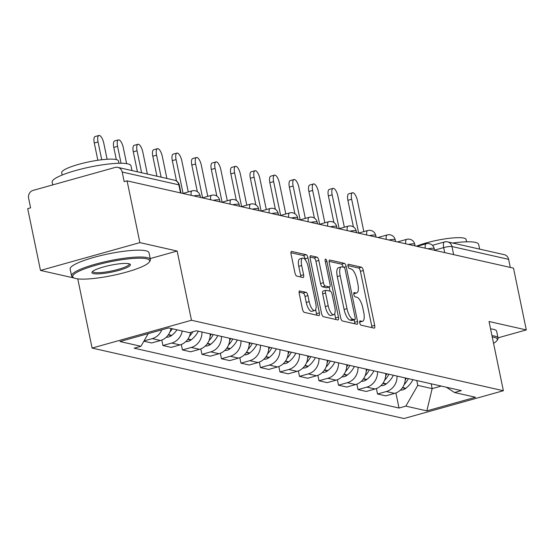<?xml version="1.0" encoding="UTF-8"?>
<svg xmlns="http://www.w3.org/2000/svg" width="554" height="554" viewBox="0 0 554 554"><rect width="100%" height="100%" fill="white"/><g stroke="black" fill="none" stroke-linecap="round" stroke-linejoin="round"><path stroke-width="0.83" d="M359.733 322.85A2.216 0.789 74.4 0 0 361.035 325.177L374.082 328.127A3.165 1.129 74.4 0 0 374.303 328.127A3.165 1.129 74.4 0 0 374.677 325.357L363.32 270.511A3.165 1.129 74.4 0 0 361.457 267.187L348.418 264.244A2.216 0.789 74.4 0 0 348.265 264.244A2.216 0.789 74.4 0 0 348.002 266.183A2.216 0.789 74.4 0 0 349.304 268.51L350.987 268.891A10.117 3.608 74.4 0 1 356.935 279.528L357.884 284.098A10.117 3.608 74.4 0 1 356.679 292.948A10.117 3.608 74.4 0 1 355.973 292.962L354.283 292.581A2.216 0.789 74.4 0 0 354.131 292.581A2.216 0.789 74.4 0 0 353.868 294.52A2.216 0.789 74.4 0 0 355.169 296.847L356.859 297.228A10.117 3.608 74.4 0 1 362.801 307.865L363.749 312.435A10.117 3.608 74.4 0 1 362.545 321.285A10.117 3.608 74.4 0 1 361.838 321.299L360.155 320.911A2.216 0.789 74.4 0 0 359.996 320.918A2.216 0.789 74.4 0 0 359.733 322.85M299.846 290.878A3.165 1.129 74.4 0 0 299.624 290.885A3.165 1.129 74.4 0 0 299.25 293.648L302.436 309.035A3.165 1.129 74.4 0 0 304.298 312.359L318.779 315.635A3.165 1.129 74.4 0 0 319 315.628A3.165 1.129 74.4 0 0 319.374 312.865L308.017 258.019A3.165 1.129 74.4 0 0 306.161 254.695L291.674 251.426A3.165 1.129 74.4 0 0 291.452 251.426A3.165 1.129 74.4 0 0 291.079 254.189L294.929 272.776A3.165 1.129 74.4 0 0 296.785 276.1L302.983 277.506A3.165 1.129 74.4 0 0 303.204 277.499A3.165 1.129 74.4 0 0 303.585 274.736L301.674 265.518A8.455 3.019 74.4 0 1 302.678 258.116A8.455 3.019 74.4 0 1 308.239 267L315.718 303.107A8.455 3.019 74.4 0 1 314.714 310.51A8.455 3.019 74.4 0 1 309.153 301.625L307.906 295.607A3.165 1.129 74.4 0 0 306.043 292.283L299.437 290.995M191.476 320.26L177.142 251.038L139.878 242.624L127.081 180.846L513.51 268.15L526.3 329.921L489.037 321.5L503.371 390.722L191.476 320.26L92.096 348.064L403.984 418.526L503.371 390.722M340.613 317.664A3.165 1.129 74.4 0 0 342.469 320.988L356.956 324.256A3.165 1.129 74.4 0 0 357.178 324.256A3.165 1.129 74.4 0 0 357.552 321.486L346.195 266.647A3.165 1.129 74.4 0 0 344.339 263.323L329.852 260.048A3.165 1.129 74.4 0 0 329.63 260.048A3.165 1.129 74.4 0 0 329.256 262.818L340.613 317.664M337.871 319.949L323.384 316.673A3.165 1.129 74.4 0 1 321.528 313.349L310.164 258.503A3.165 1.129 74.4 0 1 310.545 255.74A3.165 1.129 74.4 0 1 310.766 255.733L316.964 257.139A3.165 1.129 74.4 0 1 318.82 260.463L323.425 282.699A3.165 1.129 74.4 0 0 325.288 286.023L329.395 286.958A3.165 1.129 74.4 0 0 329.616 286.951A3.165 1.129 74.4 0 0 329.997 284.188L325.198 261.031A2.216 0.789 74.4 0 1 325.461 259.092A2.216 0.789 74.4 0 1 326.915 261.419L338.466 317.179A3.165 1.129 74.4 0 1 338.085 319.942A3.165 1.129 74.4 0 1 337.871 319.949M139.878 242.624L40.49 270.428L27.7 208.65L30.595 207.84L28.607 198.221A6.44 5.907 -77.3 0 1 33.115 190.389L115.114 167.447A6.44 5.907 -77.3 0 1 117.815 167.377L174.468 180.175A6.44 5.907 102.7 0 1 178.845 184.835L122.192 172.038A6.44 5.907 -77.3 0 0 117.815 167.377M77.768 278.877L92.096 348.064M40.49 270.428L74.174 278.032M127.081 180.846L124.186 181.657L122.192 172.038M432.418 245.318L444.44 241.959A6.44 2.299 74.4 0 1 444.883 241.953A6.44 5.907 102.7 0 1 447.59 241.876L504.244 254.674A6.44 5.907 102.7 0 1 508.62 259.341L451.967 246.537A6.44 1.136 168.3 0 0 443.671 247.596L434.565 250.145M510.289 267.423L508.62 259.341M498.004 337.836L526.3 329.921M397.038 376.083A14.813 13.594 102.7 0 1 386.353 391.526L394.607 393.395A14.813 13.594 -77.3 0 0 405.293 377.946M394.607 393.395L385.771 395.868L377.516 393.998L376.388 388.555M386.353 391.526L377.516 393.998M356.88 384.144L358.009 389.594L366.263 391.456L375.1 388.984A14.813 13.594 -77.3 0 0 385.785 373.534M377.53 371.672A14.813 13.594 102.7 0 1 366.845 387.121L358.009 389.594M337.372 379.739L338.501 385.182L346.756 387.052L355.592 384.58A14.813 13.594 -77.3 0 0 366.27 369.13M358.022 367.267A14.813 13.594 102.7 0 1 347.337 382.71L338.501 385.182M317.864 375.328L318.993 380.778L327.241 382.641L336.084 380.169A14.813 13.594 -77.3 0 0 346.762 364.726M338.508 362.856A14.813 13.594 102.7 0 1 327.829 378.306L318.993 380.778M298.35 370.924L299.479 376.367L307.733 378.237L316.569 375.764A14.813 13.594 -77.3 0 0 327.255 360.315M319 358.452A14.813 13.594 102.7 0 1 308.322 373.895L299.479 376.367M278.842 366.513L279.971 371.963L288.225 373.825L297.062 371.353A14.813 13.594 -77.3 0 0 307.747 355.91M299.492 354.041A14.813 13.594 102.7 0 1 288.807 369.49L279.971 371.963M259.334 362.108L260.463 367.558L268.718 369.421L277.554 366.949A14.813 13.594 -77.3 0 0 288.239 351.499M279.985 349.636A14.813 13.594 102.7 0 1 269.299 365.086L260.463 367.558M239.827 357.697L240.955 363.147L249.21 365.01L258.046 362.538A14.813 13.594 -77.3 0 0 268.732 347.095M260.477 345.225A14.813 13.594 102.7 0 1 249.792 360.675L240.955 363.147M220.319 353.293L221.448 358.743L229.702 360.606L238.539 358.133A14.813 13.594 -77.3 0 0 249.224 342.684M240.969 340.821A14.813 13.594 102.7 0 1 230.284 356.27L221.448 358.743M200.811 348.882L201.94 354.331L210.195 356.194L219.031 353.722A14.813 13.594 -77.3 0 0 229.709 338.279M221.462 336.416A14.813 13.594 102.7 0 1 210.776 351.859L201.94 354.331M181.303 344.477L182.425 349.927L190.68 351.79L199.523 349.318A14.813 13.594 -77.3 0 0 210.201 333.868M201.947 332.005A14.813 13.594 102.7 0 1 191.268 347.455L182.425 349.927M161.789 340.073L162.918 345.516L171.172 347.386L180.008 344.913A14.813 13.594 -77.3 0 0 190.534 332.414M182.211 330.987A14.813 13.594 102.7 0 1 171.754 343.044L162.918 345.516M143.881 341.216L151.664 342.974L160.501 340.502A14.813 13.594 -77.3 0 0 170.957 328.446M161.768 329.838A14.813 13.594 102.7 0 1 152.246 338.639L144.04 340.932M416.774 380.543L417.778 385.376L432.162 388.624L441.275 386.076M431.157 383.79L432.162 388.624L426.836 410.874L405.826 406.124L417.778 385.376M446.344 387.218L454.502 392.509L475.512 397.253L426.836 410.874M148.25 333.619L140.958 346.285L134.151 348.189L399.019 408.028L405.826 406.124M140.958 346.285L119.948 341.541L168.624 327.92L189.634 332.67L196.441 330.759L461.316 390.605L454.502 392.509M177.142 251.038L150.196 258.579M395.895 392.959L399.019 408.028M359.636 322.103A10.117 3.608 74.4 0 0 359.65 322.096L362.545 321.285M353.764 293.765A10.117 3.608 74.4 0 0 353.784 293.765L356.679 292.948M371.928 327.643A3.165 1.129 74.4 0 0 371.776 326.168L360.419 271.322A3.165 1.129 74.4 0 0 358.563 267.998L347.912 265.595M343.224 267.132A3.165 1.129 74.4 0 0 341.437 264.133L329.104 261.343M354.809 323.771A3.165 1.129 74.4 0 0 354.657 322.296L354.158 319.887M354.719 319.686A2.216 0.789 74.4 0 0 354.879 319.686A2.216 0.789 74.4 0 0 355.142 317.747L345.17 269.604A2.216 0.789 74.4 0 0 343.868 267.277L342.088 266.876A10.117 3.608 74.4 0 0 341.382 266.889A10.117 3.608 74.4 0 0 340.177 275.74L346.998 308.647A10.117 3.608 74.4 0 0 352.94 319.284L354.719 319.686L351.825 320.496A2.216 0.789 74.4 0 0 351.977 320.496A2.216 0.789 74.4 0 0 352.109 320.42M341.382 266.889L338.487 267.7A10.117 3.608 74.4 0 0 337.282 276.55L340.177 275.74M351.825 320.496L350.045 320.094A10.117 3.608 74.4 0 1 344.096 309.457L337.282 276.55M310.018 257.028L314.063 257.949L316.964 257.139M326.908 287.651A3.165 1.129 74.4 0 1 326.721 287.761A3.165 1.129 74.4 0 1 326.5 287.768L322.386 286.84A3.165 1.129 74.4 0 1 320.531 283.516L315.925 261.273A3.165 1.129 74.4 0 0 314.063 257.949M329.166 287.083L330.011 291.162M334.692 313.765L335.565 317.989L338.466 317.179M328.203 305.78A8.455 3.019 74.4 0 0 333.771 314.665A8.455 3.019 74.4 0 0 334.775 307.269L332.137 294.548A3.165 1.129 74.4 0 0 330.281 291.224L326.168 290.289A3.165 1.129 74.4 0 0 325.946 290.296A3.165 1.129 74.4 0 0 325.572 293.059L328.203 305.78L325.309 306.591A8.455 3.019 74.4 0 0 330.87 315.482L333.771 314.665M323.273 291.106A3.165 1.129 74.4 0 0 323.051 291.106A3.165 1.129 74.4 0 0 322.677 293.869L325.572 293.059M325.309 306.591L322.677 293.869M335.717 319.457A3.165 1.129 74.4 0 0 335.565 317.989M314.714 310.51L311.812 311.32A8.455 3.019 74.4 0 1 306.251 302.436L305.005 296.418A3.165 1.129 74.4 0 0 303.149 293.094L299.098 292.18M302.678 258.116L299.783 258.926A8.455 3.019 74.4 0 0 298.779 266.329L301.674 265.518M300.836 277.021A3.165 1.129 74.4 0 0 300.683 275.546L298.779 266.329M305.33 259.826L305.122 258.829A3.165 1.129 74.4 0 0 303.26 255.505L290.926 252.721M316.632 315.15A3.165 1.129 74.4 0 0 316.479 313.675L315.635 309.61M363.846 231.614L357.413 200.548A7.41 2.645 74.4 0 0 352.545 192.764A7.41 2.645 74.4 0 0 351.658 199.253L347.891 200.306A7.41 2.645 -105.6 0 1 348.778 193.824L352.545 192.764M412.924 379.67A24.48 22.451 102.7 0 1 405.847 388.264L405.493 388.534A8.13 7.458 102.7 0 1 400.417 390.064M404.081 384.711A24.48 22.451 -77.3 0 0 408.36 378.638M353.404 226.918L347.891 200.306M406.359 378.188A24.48 22.451 102.7 0 1 405.216 380.21M358.66 233.061L351.658 199.253M344.339 227.202L337.905 196.144A7.41 2.645 74.4 0 0 333.03 188.36A7.41 2.645 74.4 0 0 332.151 194.842L328.383 195.894A7.41 2.645 -105.6 0 1 329.263 189.413L333.03 188.36M393.416 375.259A24.48 22.451 102.7 0 1 386.339 383.853L385.986 384.123A8.13 7.458 102.7 0 1 380.91 385.653M384.573 380.307A24.48 22.451 -77.3 0 0 388.853 374.234M333.896 222.514L328.383 195.894M386.851 373.777A24.48 22.451 102.7 0 1 385.709 375.799M339.152 228.657L332.151 194.842M324.831 222.798L318.398 191.732A7.41 2.645 74.4 0 0 313.522 183.956A7.41 2.645 74.4 0 0 312.643 190.438L308.876 191.49A7.41 2.645 -105.6 0 1 309.755 185.008L313.522 183.956M373.908 370.855A24.48 22.451 102.7 0 1 366.831 379.448L366.478 379.719A8.13 7.458 102.7 0 1 361.402 381.249M365.065 375.896A24.48 22.451 -77.3 0 0 369.345 369.823M314.388 218.103L308.876 191.49M367.344 369.373A24.48 22.451 102.7 0 1 366.201 371.395M319.644 224.245L312.643 190.438M305.316 218.387L298.89 187.328A7.41 2.645 74.4 0 0 294.015 179.544A7.41 2.645 74.4 0 0 293.135 186.026L289.368 187.086A7.41 2.645 -105.6 0 1 290.248 180.597L294.015 179.544M354.401 366.45A24.48 22.451 102.7 0 1 347.323 375.037L346.97 375.314A8.13 7.458 102.7 0 1 341.894 376.845M345.558 371.492A24.48 22.451 -77.3 0 0 349.837 365.418M294.88 213.699L289.368 187.086M347.836 364.961A24.48 22.451 102.7 0 1 346.693 366.983M300.136 219.841L293.135 186.026M285.809 213.982L279.375 182.924A7.41 2.645 74.4 0 0 274.507 175.14A7.41 2.645 74.4 0 0 273.628 181.622L269.86 182.675A7.41 2.645 -105.6 0 1 270.74 176.193L274.507 175.14M334.893 362.039A24.48 22.451 102.7 0 1 327.816 370.633L327.462 370.903A8.13 7.458 102.7 0 1 322.386 372.433M326.05 367.08A24.48 22.451 -77.3 0 0 330.322 361.007M275.373 209.287L269.86 182.675M328.321 360.557A24.48 22.451 102.7 0 1 327.185 362.579M280.629 215.43L273.628 181.622M266.301 209.571L259.868 178.513A7.41 2.645 74.4 0 0 254.999 170.729A7.41 2.645 74.4 0 0 254.12 177.211L250.353 178.27A7.41 2.645 -105.6 0 1 251.232 171.782L254.999 170.729M315.378 357.635A24.48 22.451 102.7 0 1 308.308 366.222L307.955 366.499A8.13 7.458 102.7 0 1 302.879 368.029M306.535 362.676A24.48 22.451 -77.3 0 0 310.815 356.603M255.865 204.883L250.353 178.27M308.813 356.146A24.48 22.451 102.7 0 1 307.678 358.168M261.121 211.026L254.12 177.211M493.552 343.314A39.292 6.939 168.3 0 0 496.938 340.585A39.292 6.939 168.3 0 0 494.182 337.317A39.292 6.939 168.3 0 0 492.243 336.991M491.98 335.717A40.255 7.112 -11.7 0 1 494.861 336.139A40.255 7.112 -11.7 0 1 498.06 338.113A40.255 7.112 -11.7 0 1 497.679 339.491L496.938 340.585M452.632 243.019A40.255 7.112 -11.7 0 1 475.443 242.396A40.255 7.112 -11.7 0 1 478.649 244.362L479.632 249.113M416.414 246.211A28.988 5.118 -11.7 0 1 463.823 238.095A28.988 5.118 -11.7 0 1 466.129 239.515L466.606 241.821M490.56 328.889A40.255 7.112 -11.7 0 1 493.441 329.311A40.255 7.112 -11.7 0 1 496.647 331.278L498.06 338.113M146.526 258.773A39.292 6.939 168.3 0 0 99.346 264.293A39.292 6.939 168.3 0 0 73.578 277.72A39.292 6.939 168.3 0 0 75.829 278.551A39.292 6.939 168.3 0 0 116.236 274.673A39.292 6.939 168.3 0 0 149.275 262.042A39.292 6.939 168.3 0 0 146.526 258.773M73.578 277.72L72.456 277.014A40.255 7.112 -11.7 0 1 71.563 275.892A40.255 7.112 -11.7 0 1 102.296 262.395A40.255 7.112 -11.7 0 1 147.198 257.596A40.255 7.112 -11.7 0 1 150.404 259.57A40.255 7.112 -11.7 0 1 150.023 260.948L149.275 262.042M128.847 263.718A19.646 3.469 -11.7 0 1 129.975 264.133A19.646 3.469 -11.7 0 1 117.088 270.851A19.646 3.469 -11.7 0 1 93.501 273.607A19.646 3.469 -11.7 0 1 92.123 271.972A19.646 3.469 -11.7 0 1 108.646 265.657A19.646 3.469 -11.7 0 1 128.847 263.718M92.677 271.384A18.677 3.303 168.3 0 0 92.691 271.522A18.677 3.303 168.3 0 0 94.18 272.436A18.677 3.303 168.3 0 0 115.01 270.207A18.677 3.303 168.3 0 0 129.276 263.946A18.677 3.303 168.3 0 0 129.234 263.815M52.72 184.904L52.145 182.148A40.255 7.112 -11.7 0 1 82.885 168.645A40.255 7.112 -11.7 0 1 127.787 163.852A40.255 7.112 -11.7 0 1 130.993 165.826L131.977 170.57M62.186 175.029L61.709 172.723A28.988 5.118 -11.7 0 1 83.834 163.001A28.988 5.118 -11.7 0 1 116.167 159.552A28.988 5.118 -11.7 0 1 118.473 160.972L118.951 163.278M71.563 275.892L70.143 269.064A40.255 7.112 -11.7 0 1 100.883 255.56A40.255 7.112 -11.7 0 1 145.785 250.768A40.255 7.112 -11.7 0 1 148.991 252.742L150.404 259.57M246.793 205.167L240.36 174.108A7.41 2.645 74.4 0 0 235.492 166.325A7.41 2.645 74.4 0 0 234.605 172.806L230.845 173.859A7.41 2.645 -105.6 0 1 231.724 167.377L235.492 166.325M295.871 353.223A24.48 22.451 102.7 0 1 288.793 361.817L288.44 362.087A8.13 7.458 102.7 0 1 283.371 363.618M287.027 358.265A24.48 22.451 -77.3 0 0 291.307 352.192M236.35 200.472L230.845 173.859M289.306 351.742A24.48 22.451 102.7 0 1 288.163 353.764M241.613 206.614L234.605 172.806M227.285 200.756L220.852 169.697A7.41 2.645 74.4 0 0 215.977 161.913A7.41 2.645 74.4 0 0 215.097 168.402L211.33 169.455A7.41 2.645 -105.6 0 1 212.217 162.966L215.977 161.913M276.363 348.819A24.48 22.451 102.7 0 1 269.286 357.413L268.932 357.683A8.13 7.458 102.7 0 1 263.856 359.214M267.52 353.861A24.48 22.451 -77.3 0 0 271.799 347.787M216.843 196.068L211.33 169.455M269.798 347.337A24.48 22.451 102.7 0 1 268.655 349.352M222.099 202.21L215.097 168.402M207.778 196.351L201.344 165.293A7.41 2.645 74.4 0 0 196.469 157.509A7.41 2.645 74.4 0 0 195.59 163.991L191.822 165.044A7.41 2.645 -105.6 0 1 192.702 158.562L196.469 157.509M256.855 344.408A24.48 22.451 102.7 0 1 249.778 353.002L249.425 353.272A8.13 7.458 102.7 0 1 244.349 354.802M248.012 349.449A24.48 22.451 -77.3 0 0 252.292 343.376M197.335 191.656L191.822 165.044M250.29 342.926A24.48 22.451 102.7 0 1 249.148 344.948M202.591 197.799L195.59 163.991M188.27 191.94L181.837 160.882A7.41 2.645 74.4 0 0 176.961 153.098A7.41 2.645 74.4 0 0 176.082 159.587L172.315 160.639A7.41 2.645 -105.6 0 1 173.194 154.157L176.961 153.098M237.347 340.004A24.48 22.451 102.7 0 1 230.27 348.598L229.917 348.868A8.13 7.458 102.7 0 1 224.841 350.398M228.504 345.045A24.48 22.451 -77.3 0 0 232.784 338.972M176.539 181.047L172.315 160.639M230.783 338.522A24.48 22.451 102.7 0 1 229.64 340.544M183.083 193.394L176.082 159.587M166.879 178.457L162.329 156.477A7.41 2.645 74.4 0 0 157.454 148.694A7.41 2.645 74.4 0 0 156.574 155.175L152.807 156.228A7.41 2.645 -105.6 0 1 153.687 149.746L157.454 148.694M217.84 335.592A24.48 22.451 102.7 0 1 210.762 344.186L210.409 344.456A8.13 7.458 102.7 0 1 205.333 345.987M208.996 340.634A24.48 22.451 -77.3 0 0 213.269 334.561M156.948 176.214L152.807 156.228M211.275 334.11A24.48 22.451 102.7 0 1 210.132 336.133M161.124 177.162L156.574 155.175M147.371 174.053L142.814 152.066A7.41 2.645 74.4 0 0 137.946 144.282A7.41 2.645 74.4 0 0 137.067 150.771L133.299 151.824A7.41 2.645 -105.6 0 1 134.179 145.342L137.946 144.282M198.325 331.188A24.48 22.451 102.7 0 1 191.255 339.782L190.901 340.052A8.13 7.458 102.7 0 1 185.825 341.583M189.482 336.23A24.48 22.451 -77.3 0 0 192.875 331.763M137.434 171.809L133.299 151.824M141.616 172.751L137.067 150.771M126.617 163.631L123.307 147.662A7.41 2.645 74.4 0 0 118.438 139.878A7.41 2.645 74.4 0 0 117.559 146.36L113.792 147.412A7.41 2.645 -105.6 0 1 114.671 140.931L118.438 139.878M177.01 329.817A24.48 22.451 102.7 0 1 171.747 335.371L171.387 335.641A8.13 7.458 102.7 0 1 166.318 337.171M169.974 331.825A24.48 22.451 -77.3 0 0 172.446 328.785M116.312 159.587L113.792 147.412M121.056 163.257L117.559 146.36M107.116 159.254L103.799 143.251A7.41 2.645 74.4 0 0 98.931 135.474A7.41 2.645 74.4 0 0 98.044 141.956L94.277 143.008A7.41 2.645 -105.6 0 1 95.163 136.526L98.931 135.474M97.857 160.265L94.277 143.008M101.735 159.746L98.044 141.956M444.71 252.61L443.671 247.596A6.44 2.299 74.4 0 1 444.44 241.959A6.44 6.44 0 0 1 447.59 241.876A6.44 5.907 102.7 0 1 451.967 246.537L453.643 254.625M171.754 343.044L180.008 344.913M191.268 347.455L199.523 349.318M210.776 351.859L219.031 353.722M230.284 356.27L238.539 358.133M249.792 360.675L258.046 362.538M269.299 365.086L277.554 366.949M288.807 369.49L297.062 371.353M308.322 373.895L316.569 375.764M327.829 378.306L336.084 380.169M347.337 382.71L355.592 384.58M366.845 387.121L375.1 388.984M152.246 338.639L160.501 340.502M434.599 250.325L434.253 248.656A6.44 1.136 168.3 0 0 427.903 248.808M425.243 248.213A6.44 2.299 -105.6 0 1 426.213 243.76L416.975 246.343M415.091 245.914L414.745 244.245A6.44 1.136 168.3 0 0 408.395 244.404M395.584 241.509L395.237 239.84A6.44 1.136 168.3 0 0 388.88 239.993M376.076 237.098L375.73 235.436A6.44 1.136 168.3 0 0 369.373 235.588M356.568 232.694L356.222 231.025A6.44 1.136 168.3 0 0 349.865 231.177M337.061 228.29L336.714 226.621A6.44 1.136 168.3 0 0 330.357 226.773M317.546 223.878L317.207 222.209A6.44 1.136 168.3 0 0 310.849 222.362M298.038 219.474L297.692 217.805A6.44 1.136 168.3 0 0 291.342 217.957M278.53 215.063L278.184 213.394A6.44 1.136 168.3 0 0 271.834 213.553M259.023 210.659L258.676 208.99A6.44 1.136 168.3 0 0 252.319 209.142M239.515 206.247L239.169 204.578A6.44 1.136 168.3 0 0 232.812 204.738M220.007 201.843L219.661 200.174A6.44 1.136 168.3 0 0 213.304 200.326M200.5 197.432L200.153 195.763A6.44 1.136 168.3 0 0 193.796 195.922M405.736 243.802A6.44 2.299 -105.6 0 1 406.705 239.349L397.467 241.932M386.228 239.397A6.44 2.299 -105.6 0 1 387.198 234.944L377.96 237.528M366.72 234.986A6.44 2.299 -105.6 0 1 367.69 230.533L358.452 233.123M347.213 230.582A6.44 2.299 -105.6 0 1 348.175 226.129L338.944 228.712M327.705 226.171A6.44 2.299 -105.6 0 1 328.667 221.718L319.436 224.308M308.197 221.766A6.44 2.299 -105.6 0 1 309.16 217.313L299.929 219.896M288.682 217.355A6.44 2.299 -105.6 0 1 289.652 212.909L280.414 215.492M269.175 212.951A6.44 2.299 -105.6 0 1 270.144 208.498L260.906 211.081M249.667 208.546A6.44 2.299 -105.6 0 1 250.637 204.094L241.399 206.677M230.159 204.135A6.44 2.299 -105.6 0 1 231.129 199.682L221.891 202.265M210.652 199.731A6.44 2.299 -105.6 0 1 211.614 195.278L202.383 197.861M191.144 195.32A6.44 2.299 -105.6 0 1 192.106 190.867L182.875 193.45M180.521 192.924L178.845 184.835A6.44 1.136 168.3 0 1 179.357 185.147A6.44 6.44 0 0 0 174.468 180.175M359.629 321.916L361.838 321.299M353.764 293.578L355.973 292.962M358.563 267.998L361.457 267.187M360.419 271.322L363.32 270.511M371.776 326.168L374.677 325.357M329.443 260.165L329.852 260.048M341.437 264.133L344.339 263.323M343.896 267.284L346.195 266.647M354.657 322.296L357.552 321.486M344.096 309.457L346.998 308.647M350.045 320.094L352.94 319.284M310.351 255.851L310.766 255.733M315.925 261.273L318.82 260.463M320.531 283.516L323.425 282.699M322.386 286.84L325.288 286.023M326.5 287.768L329.395 286.958M325.371 261.848L326.915 261.419M303.149 293.094L306.043 292.283M305.005 296.418L307.906 295.607M306.251 302.436L309.153 301.625M300.683 275.546L303.585 274.736M291.266 251.537L291.674 251.426M303.26 255.505L306.161 254.695M305.122 258.829L308.017 258.019M316.479 313.675L319.374 312.865M402.363 387.828L405.493 388.534M402.571 387.523L405.847 388.264M382.856 383.416L385.986 384.123M383.063 383.112L386.339 383.853M363.348 379.012L366.478 379.719M363.556 378.707L366.831 379.448M343.84 374.601L346.97 375.314M344.048 374.296L347.323 375.037M324.325 370.197L327.462 370.903M324.54 369.892L327.816 370.633M304.818 365.785L307.955 366.499M305.032 365.488L308.308 366.222M285.31 361.381L288.44 362.087M285.518 361.076L288.793 361.817M265.802 356.977L268.932 357.683M266.01 356.672L269.286 357.413M246.295 352.566L249.425 353.272M246.502 352.261L249.778 353.002M226.787 348.161L229.917 348.868M226.995 347.857L230.27 348.598M207.272 343.75L210.409 344.456M207.487 343.445L210.762 344.186M187.764 339.346L190.901 340.052M187.979 339.041L191.255 339.782M168.257 334.935L171.387 335.641M168.471 334.63L171.747 335.371M434.253 248.656A6.44 6.44 0 0 0 426.213 243.76M414.745 244.245A6.44 6.44 0 0 0 406.705 239.349M395.237 239.84A6.44 6.44 0 0 0 387.198 234.944M375.73 235.436A6.44 6.44 0 0 0 367.69 230.533M356.222 231.025A6.44 6.44 0 0 0 348.175 226.129M336.714 226.621A6.44 6.44 0 0 0 328.667 221.718M317.207 222.209A6.44 6.44 0 0 0 309.16 217.313M297.692 217.805A6.44 6.44 0 0 0 289.652 212.909M278.184 213.394A6.44 6.44 0 0 0 270.144 208.498M258.676 208.99A6.44 6.44 0 0 0 250.637 204.094M239.169 204.578A6.44 6.44 0 0 0 231.129 199.682M219.661 200.174A6.44 6.44 0 0 0 211.614 195.278M200.153 195.763A6.44 6.44 0 0 0 192.106 190.867M180.985 193.027L179.357 185.147M351.977 320.496L354.879 319.686M326.721 287.761L329.616 286.951M323.051 291.106L325.946 290.296"/></g></svg>
